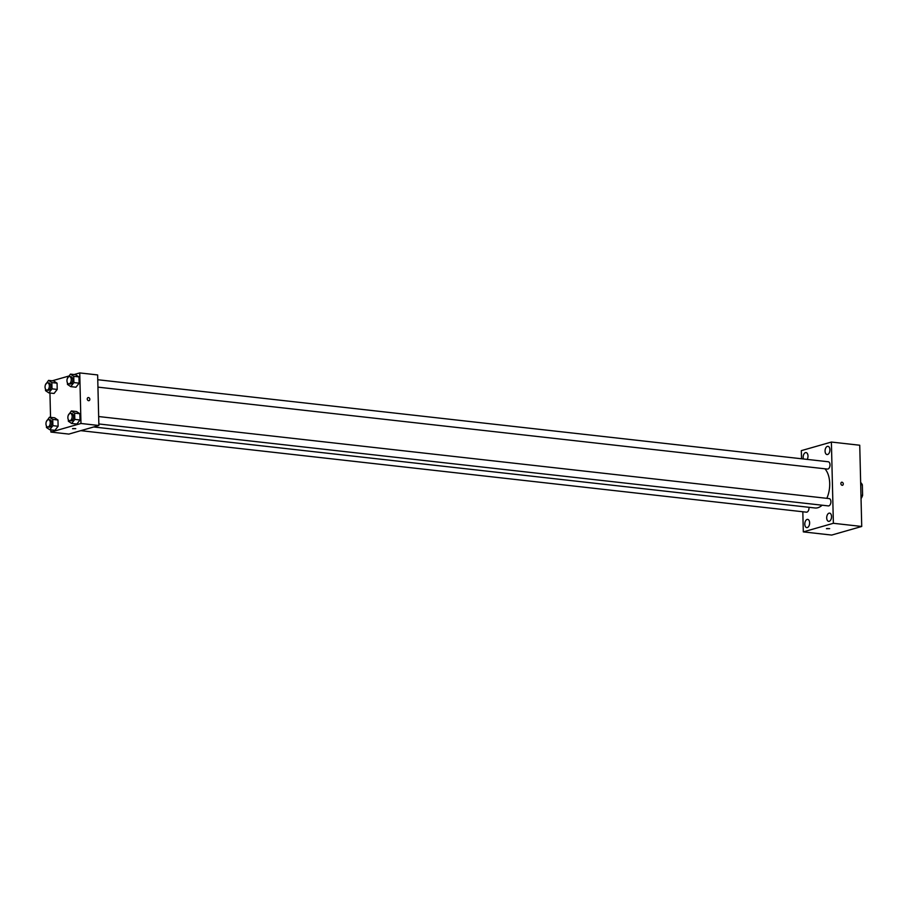 <?xml version="1.0" encoding="UTF-8"?>
<svg xmlns="http://www.w3.org/2000/svg" width="908" height="908" viewBox="0 0 908 908"><rect width="100%" height="100%" fill="white"/><g stroke="black" fill="none" stroke-linecap="round" stroke-linejoin="round"><path stroke-width="1.36" d="M860.705 484.634L862.339 484.815A9.874 5.698 -83.6 0 0 860.659 482.523M862.339 484.815L862.6 495.405A9.874 5.698 -83.6 0 1 861.045 498.628M860.966 495.223L862.6 495.405M801.526 458.767L801.321 450.64L831.388 442.048L859.74 445.238L861.726 526.47L831.66 535.073L803.308 531.884L802.82 511.76M807.189 459.403A4.143 2.395 -83.6 0 0 807.916 455.112A4.143 2.395 -83.6 0 0 806.043 452.581A4.143 2.395 -83.6 0 0 803.16 457.394A4.143 2.395 -83.6 0 0 803.41 458.971M804.794 524.188A4.143 2.395 -83.6 0 0 806.747 527.616A4.143 2.395 -83.6 0 0 809.584 523.768A4.143 2.395 -83.6 0 0 807.677 519.387A4.143 2.395 -83.6 0 0 804.794 524.188M826.7 517.923A4.143 2.395 -83.6 0 0 828.663 521.351A4.143 2.395 -83.6 0 0 831.501 517.503A4.143 2.395 -83.6 0 0 829.583 513.122A4.143 2.395 -83.6 0 0 826.7 517.923M825.066 451.128A4.143 2.395 -83.6 0 0 827.029 454.556A4.143 2.395 -83.6 0 0 829.867 450.709A4.143 2.395 -83.6 0 0 827.948 446.316A4.143 2.395 -83.6 0 0 825.066 451.128M831.388 442.048L833.374 523.292L861.726 526.47M842.522 485.303L842.522 485.303A1.612 1.283 74 0 0 841.637 482.216A1.612 1.283 74 0 0 842.522 485.303A1.612 1.283 74 0 0 841.637 482.216L841.637 482.216M833.374 523.292L803.308 531.884M826.734 528.535L829.651 528.638L826.734 528.535M829.651 528.638L826.439 528.717M98.847 423.968L828.346 505.904A3.677 2.122 -83.6 0 0 828.845 505.858A3.677 2.122 -83.6 0 0 830.899 502.056A3.677 2.122 -83.6 0 0 829.163 498.594L98.666 416.545M97.939 387.137L827.449 469.073A3.677 2.122 -83.6 0 0 827.937 469.027A3.677 2.122 -83.6 0 0 830.003 465.236A3.677 2.122 -83.6 0 0 828.266 461.763L97.758 379.726M80.778 430.664L806.44 512.169A3.677 2.122 -83.6 0 0 808.949 507.3M93.706 426.976L814.987 507.981A21.145 12.213 -83.6 0 0 817.858 507.731A21.145 12.213 -83.6 0 0 822.126 505.211M826.825 498.333A21.145 12.213 -83.6 0 0 824.895 468.789M74.138 374.527L79.745 372.927L97.644 374.936L98.881 425.489L68.815 434.092L50.905 432.072L50.848 429.836M79.745 372.927L80.971 423.48L98.881 425.489M88.598 400.712A1.612 1.283 -106 0 1 88.121 397.579A1.612 1.283 -106 0 1 89.007 400.678A1.612 1.283 -106 0 1 88.598 400.712M53.765 380.963L57.068 383.176L57.215 389.43L54.071 393.47L57.215 389.43L57.068 383.176L53.765 380.963L48.544 380.384L51.847 382.586L51.994 388.84L48.85 392.892L45.548 390.678L45.514 389.078M76.578 411.528L79.87 413.742L80.029 419.995L76.885 424.036L80.029 419.995L79.87 413.742L76.578 411.528L71.357 410.949L74.649 413.151L74.808 419.405L71.653 423.457L68.361 421.244L68.316 419.644M52.233 380.793L68.985 376.003M50.542 417.328L49.951 393.016M80.971 423.48L50.905 432.072M75.67 374.709L78.973 376.911L79.121 383.165L75.977 387.217L79.121 383.165L78.973 376.911L75.67 374.709L70.449 374.119L73.752 376.321L73.9 382.574L70.756 386.626L67.464 384.413L67.419 382.813M54.673 417.794L57.964 420.007L58.123 426.261L54.968 430.301L58.123 426.261L57.964 420.007L54.673 417.794L49.441 417.215L52.743 419.417L52.891 425.67L49.747 429.722L46.456 427.509L46.41 425.897M72.844 428.553L75.761 428.655L72.844 428.553M75.761 428.655L72.538 428.735M88.121 397.579L88.121 397.579A1.612 1.283 -106 0 1 89.007 400.678L89.007 400.678M46.308 421.687L49.441 417.215M47.693 426.953L49.191 427.123A3.677 2.122 -83.6 0 0 49.69 427.078A3.677 2.122 -83.6 0 0 51.745 423.276A3.677 2.122 -83.6 0 0 50.008 419.802L48.521 419.644A3.677 2.122 -83.6 0 0 46.002 423.06A3.677 2.122 -83.6 0 0 47.693 426.953A3.677 2.122 -83.6 0 0 48.192 426.908A3.677 2.122 -83.6 0 0 50.246 423.105A3.677 2.122 -83.6 0 0 48.521 419.644M52.743 419.417L57.964 420.007M52.891 425.67L58.123 426.261M49.747 429.722L54.968 430.301M45.411 384.856L48.544 380.384M46.796 390.122L48.283 390.292A3.677 2.122 -83.6 0 0 48.782 390.247A3.677 2.122 -83.6 0 0 50.837 386.445A3.677 2.122 -83.6 0 0 49.111 382.983L47.613 382.813A3.677 2.122 -83.6 0 0 45.094 386.229A3.677 2.122 -83.6 0 0 46.796 390.122A3.677 2.122 -83.6 0 0 47.295 390.077A3.677 2.122 -83.6 0 0 49.35 386.275A3.677 2.122 -83.6 0 0 47.613 382.813M51.847 382.586L57.068 383.176M51.994 388.84L57.215 389.43M48.85 392.892L54.071 393.47M68.213 415.421L71.357 410.949M69.598 420.688L71.096 420.858A3.677 2.122 -83.6 0 0 71.596 420.813A3.677 2.122 -83.6 0 0 73.65 417.01A3.677 2.122 -83.6 0 0 71.914 413.549L70.427 413.378A3.677 2.122 -83.6 0 0 67.907 416.795A3.677 2.122 -83.6 0 0 69.598 420.688A3.677 2.122 -83.6 0 0 70.098 420.642A3.677 2.122 -83.6 0 0 72.152 416.84A3.677 2.122 -83.6 0 0 70.427 413.378M74.649 413.151L79.87 413.742M74.808 419.405L80.029 419.995M71.653 423.457L76.885 424.036M67.317 378.591L70.449 374.119M68.702 383.857L70.2 384.027A3.677 2.122 -83.6 0 0 70.688 383.982A3.677 2.122 -83.6 0 0 72.753 380.18A3.677 2.122 -83.6 0 0 71.017 376.718L69.519 376.548A3.677 2.122 -83.6 0 0 66.999 379.964A3.677 2.122 -83.6 0 0 68.702 383.857A3.677 2.122 -83.6 0 0 69.201 383.812A3.677 2.122 -83.6 0 0 71.255 380.009A3.677 2.122 -83.6 0 0 69.519 376.548M73.752 376.321L78.973 376.911M73.9 382.574L79.121 383.165M70.756 386.626L75.977 387.217"/></g></svg>
